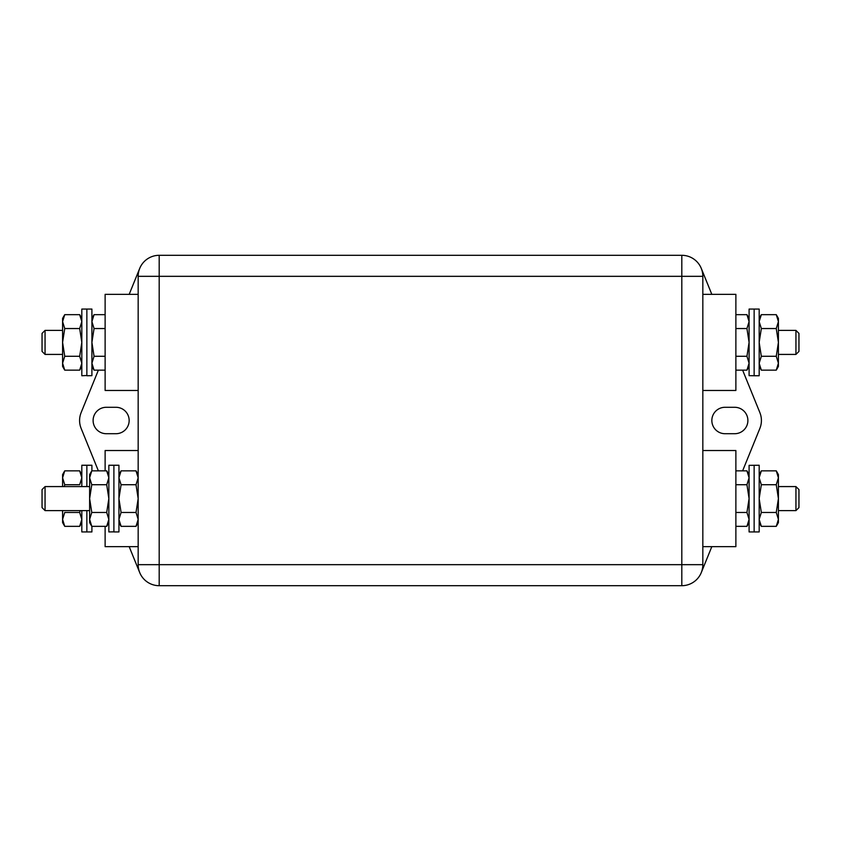 <?xml version="1.0" encoding="UTF-8"?>
<svg xmlns="http://www.w3.org/2000/svg" width="841" height="841" viewBox="0 0 841 841"><rect width="100%" height="100%" fill="white"/><g stroke="black" fill="none" stroke-linecap="round" stroke-linejoin="round"><path stroke-width="1.26" d="M748.511 522.902L749.089 519.402L746.945 526.34L735.875 526.34M735.875 512.463L746.945 512.463L749.089 519.402M735.875 484.721L746.945 484.721L749.089 498.597L746.945 512.463M735.875 470.844L746.945 470.844L749.089 477.783L746.945 484.721M749.089 477.783L746.945 470.844L749.089 474.566M90.208 474.282L89.63 477.783L91.774 470.844L106.702 470.844L108.846 477.783L106.702 470.844L108.846 474.566M108.846 477.783L106.702 484.721L91.774 484.721L89.63 477.783L89.63 474.566L91.774 470.844M106.702 484.721L108.846 498.597L106.702 512.463L91.774 512.463L89.63 498.597L91.774 484.721M106.702 512.463L108.846 519.402L106.702 526.34L91.774 526.34L89.63 519.402L91.774 512.463M89.63 519.402L91.774 526.34L89.63 522.618L89.63 477.783M81.819 474.566L79.674 470.844L64.736 470.844L62.591 477.783L62.591 474.566L64.736 470.844M79.674 470.844L81.819 477.783L79.674 484.721L64.736 484.721L62.591 477.783L62.591 486.582M80.179 510.603L79.674 512.463L64.736 512.463L62.591 519.402L64.736 526.34L62.591 519.402L62.591 510.603M64.231 486.582L64.736 484.721M79.674 512.463L81.819 519.402L79.674 526.34L64.736 526.34L62.591 522.618L62.591 519.402M81.241 522.902L81.819 519.402M63.17 318.098L62.591 321.598L64.736 314.66L79.674 314.66L81.819 321.598L79.674 314.66L81.819 318.382M81.819 321.598L79.674 328.537L64.736 328.537L62.591 321.598L62.591 318.382L64.736 314.66M79.674 328.537L81.819 342.403L79.674 356.279L64.736 356.279L62.591 342.403L64.736 328.537M79.674 356.279L81.819 363.217L79.674 370.156L64.736 370.156L62.591 363.217L64.736 356.279M62.591 363.217L64.736 370.156L62.591 366.434L62.591 321.598M92.489 318.098L91.911 321.598L94.055 314.66L105.125 314.66M105.125 328.537L94.055 328.537L91.911 321.598M105.125 356.279L94.055 356.279L91.911 342.403L94.055 328.537M105.125 370.156L94.055 370.156L91.911 363.217L94.055 356.279M91.911 363.217L94.055 370.156L91.911 366.434M113.892 531.848L108.846 531.933L108.846 465.252L113.892 465.252L113.892 531.933L118.938 531.933L118.938 465.252L113.892 465.252L113.892 531.848M119.517 474.282L118.938 477.783L121.083 470.844L136.021 470.844L138.166 477.783L136.021 470.844L138.166 474.566M138.166 477.783L136.021 484.721L121.083 484.721L118.938 477.783M136.021 484.721L138.166 498.597L136.021 512.463L121.083 512.463L118.938 498.597L121.083 484.721M136.021 512.463L138.166 519.402L136.021 526.34L121.083 526.34L118.938 519.402L121.083 512.463M118.938 519.402L121.083 526.34L118.938 522.618M749.089 465.346L759.181 465.252L759.181 531.933L754.135 531.933L754.135 465.252L754.135 531.933L749.089 531.933L749.089 465.346M86.865 375.507L81.819 375.748L81.819 309.067L86.865 309.067L86.865 375.507M749.089 375.654L749.089 309.067L759.181 309.067L759.181 375.748L754.135 375.748L754.135 309.067L754.135 375.748L749.089 375.654M86.865 465.494L86.865 486.582L86.865 465.494M91.911 526.34L91.911 531.933L86.865 531.933L86.865 510.603L86.865 531.933L81.819 531.933L81.819 510.603M91.911 470.844L91.911 465.252L81.819 465.252L81.819 486.582M735.875 370.156L746.945 370.156L749.089 363.217L746.945 356.279L735.875 356.279M735.875 328.537L746.945 328.537L749.089 342.403L746.945 356.279M735.875 314.66L746.945 314.66L749.089 321.598L746.945 328.537M749.089 321.598L746.945 314.66L749.089 318.382M759.181 366.434L761.326 370.156L776.264 370.156L778.409 363.217L778.409 366.434L776.264 370.156M776.264 356.279L778.409 363.217L778.409 342.403L776.264 356.279L761.326 356.279L759.181 342.403L761.326 328.537L776.264 328.537L778.409 342.403L778.409 321.598L776.264 328.537M761.326 370.156L759.181 363.217L761.326 356.279M778.409 321.598L778.409 318.382L776.264 314.66L778.409 321.598L776.264 314.66L761.326 314.66L759.181 321.598L761.326 328.537M759.759 318.098L759.181 321.598M91.911 375.654L86.865 375.748L86.865 309.067L91.911 309.067L91.911 375.654M777.83 522.902L778.409 519.402L776.264 526.34L761.326 526.34L759.181 519.402L761.326 526.34L759.181 522.618M759.181 519.402L761.326 512.463L776.264 512.463L778.409 519.402L778.409 522.618L776.264 526.34M761.326 512.463L759.181 498.597L761.326 484.721L776.264 484.721L778.409 498.597L776.264 512.463M761.326 484.721L759.181 477.783L761.326 470.844L776.264 470.844L778.409 477.783L776.264 484.721M778.409 477.783L776.264 470.844L778.409 474.566L778.409 519.402M45.057 354.418L42.05 351.422L42.05 333.393L45.057 330.397L45.057 354.418L62.591 354.418M45.057 510.603L42.05 507.607L42.05 489.578L45.057 486.582L45.057 510.603L89.63 510.603M795.943 486.582L798.95 489.578L798.95 507.607L795.943 510.603L795.943 486.582L778.409 486.582M795.943 330.397L798.95 333.393L798.95 351.422L795.943 354.418L795.943 330.397L778.409 330.397M45.057 486.582L89.63 486.582M138.166 546.65L105.125 546.65L105.125 526.34M105.125 470.844L105.125 450.534L138.166 450.534M45.057 330.397L62.591 330.397M138.166 294.35L105.125 294.35L105.125 390.466L138.166 390.466M795.943 510.603L778.409 510.603M702.834 546.65L735.875 546.65L735.875 450.534L702.834 450.534M795.943 354.418L778.409 354.418M702.834 294.35L735.875 294.35L735.875 390.466L702.834 390.466M138.166 564.668L138.166 276.332L159.191 276.332L159.191 564.668L681.809 564.668L681.809 276.332L159.191 276.332L159.191 255.307L681.809 255.307L681.809 276.332L702.834 276.332L702.834 564.668A21.025 21.025 0 0 1 681.809 585.693L159.191 585.693A21.025 21.025 0 0 1 138.166 564.668A21.025 21.025 0 0 0 159.191 585.693L159.191 564.668L138.166 564.668M159.191 255.307A21.025 21.025 0 0 0 138.166 276.332A21.025 21.025 0 0 1 159.191 255.307M702.834 276.332A21.025 21.025 0 0 0 681.809 255.307A21.025 21.025 0 0 1 702.834 276.332M734.677 407.286L725.058 407.286A13.214 13.214 0 0 0 711.843 420.5A13.214 13.214 0 0 0 725.058 433.714L734.677 433.714A13.214 13.214 0 0 0 747.891 420.5A13.214 13.214 0 0 0 734.677 407.286M742.624 370.156L759.865 412.584A21.025 21.025 0 0 1 759.865 428.416L742.624 470.844M701.289 572.584L711.822 546.65M711.822 294.35L701.289 268.416M98.376 470.844L81.135 428.416A21.025 21.025 0 0 1 81.135 412.584L98.376 370.156M129.178 294.35L139.711 268.416M139.711 572.584L129.178 546.65M106.323 433.714L115.942 433.714A13.214 13.214 0 0 0 129.157 420.5A13.214 13.214 0 0 0 115.942 407.286L106.323 407.286A13.214 13.214 0 0 0 93.109 420.5A13.214 13.214 0 0 0 106.323 433.714M681.809 585.693A21.025 21.025 0 0 0 702.834 564.668L681.809 564.668L681.809 585.693M749.089 522.618L746.945 526.34M108.846 522.618L106.702 526.34M81.819 522.618L79.674 526.34M81.819 366.434L79.674 370.156M91.911 318.382L94.055 314.66M138.166 522.618L136.021 526.34M118.938 474.566L121.083 470.844M749.089 366.434L746.945 370.156M759.181 318.382L761.326 314.66M759.181 474.566L761.326 470.844"/></g></svg>
